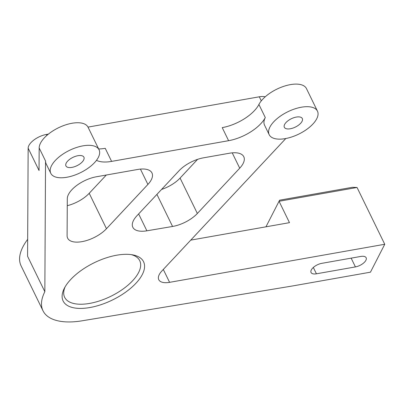 <?xml version="1.0" encoding="UTF-8"?>
<svg xmlns="http://www.w3.org/2000/svg" width="405" height="405" viewBox="0 0 405 405"><rect width="100%" height="100%" fill="white"/><g stroke="black" fill="none" stroke-linecap="round" stroke-linejoin="round"><path stroke-width="0.61" d="M355.423 266.91A8.95 4.146 154 0 0 365.902 260.293A8.95 4.146 154 0 0 366.145 257.752A8.95 4.146 154 0 0 360.784 256.441L321.783 263.341A8.95 4.146 154 0 0 313.597 267.229A8.95 4.146 154 0 0 311.055 272.499A8.95 4.146 154 0 0 316.421 273.805L355.423 266.91L351.145 258.147M147.901 184.437A23.87 11.056 154 0 0 151.318 179.744A23.87 11.056 154 0 0 151.971 172.96A23.87 11.056 154 0 0 137.665 169.472L96.436 176.762A23.87 11.056 154 0 0 67.296 198.698L67.098 235.68A23.87 11.056 154 0 0 67.635 238.165A23.87 11.056 154 0 0 84.321 241.152A23.87 11.056 154 0 0 106.474 228.714L147.901 184.437L140.424 169.103M239.714 168.196A23.87 11.056 154 0 0 243.127 163.504A23.87 11.056 154 0 0 243.78 156.72A23.87 11.056 154 0 0 229.478 153.227L203.583 157.808A23.87 11.056 154 0 0 179.045 170.753L136.895 215.799A23.87 11.056 154 0 0 132.825 227.276A23.87 11.056 154 0 0 146.878 230.815L172.56 226.461A23.87 11.056 154 0 0 197.346 213.475L239.714 168.196L232.232 152.857M64.344 288.264A44.752 20.736 -26 0 1 132.881 254.897A44.752 20.736 -26 0 1 142.342 274.463A44.752 20.736 -26 0 1 90.001 307.517A44.752 20.736 -26 0 1 64.304 288.345A44.752 20.736 -26 0 1 64.344 288.264M65.099 286.887A41.771 19.354 154 0 0 64.643 297.295A41.771 19.354 154 0 0 100.091 300.718A41.771 19.354 154 0 0 138.586 272.55A41.771 19.354 154 0 0 139.73 260.673A41.771 19.354 154 0 0 131.245 254.623M83.632 160.01A9.993 4.632 154 0 0 83.906 157.17A9.993 4.632 154 0 0 75.426 156.35A9.993 4.632 154 0 0 66.212 163.094A9.993 4.632 154 0 0 65.939 165.934A9.993 4.632 154 0 0 74.424 166.749A9.993 4.632 154 0 0 83.632 160.01M302.034 121.373A9.993 4.632 154 0 0 302.307 118.533A9.993 4.632 154 0 0 293.822 117.713A9.993 4.632 154 0 0 284.614 124.456A9.993 4.632 154 0 0 284.34 127.297A9.993 4.632 154 0 0 292.82 128.117A9.993 4.632 154 0 0 302.034 121.373M269.922 127.054A26.851 12.439 154 0 0 269.188 134.688A26.851 12.439 154 0 0 291.98 136.885A26.851 12.439 154 0 0 316.725 118.776A26.851 12.439 154 0 0 317.459 111.142A26.851 12.439 154 0 0 294.668 108.945A26.851 12.439 154 0 0 269.922 127.054M96.476 160.329A31.327 14.514 -26 0 0 111.603 161.393L228.602 140.692A31.327 14.514 -26 0 0 265.285 117.546A26.851 12.439 154 0 0 264.551 125.18L269.188 134.688M51.526 165.691A26.851 12.439 154 0 0 50.787 173.32A26.851 12.439 154 0 0 73.578 175.522A26.851 12.439 154 0 0 98.324 157.413A26.851 12.439 154 0 0 99.058 149.779A26.851 12.439 154 0 0 76.272 147.577A26.851 12.439 154 0 0 51.526 165.691M99.058 149.779L88.047 127.2A26.851 12.439 154 0 0 65.256 125.003A26.851 12.439 154 0 0 40.515 143.112A26.851 12.439 154 0 0 39.169 147.952L39.047 170.515L28.153 148.174A14.919 6.91 -26 0 1 46.367 134.465L46.833 135.427M285.824 138.515L161.843 271.016A18.053 8.363 -26 0 0 158.77 279.693A18.053 8.363 -26 0 0 169.589 282.336L384.75 244.271L370.453 272.18L292.45 285.981L82.159 320.795A67.129 31.104 154 0 1 43.006 310.792A67.129 31.104 154 0 1 44.844 291.711L45.542 161.023A26.851 12.439 154 0 0 46.155 163.817L50.787 173.32M27.667 239.36A67.129 31.104 154 0 0 21.101 265.877L43.006 310.792M111.603 161.393L105.229 148.321A31.327 14.514 -26 0 1 98.653 148.944M44.844 291.711L27.575 256.304L28.153 148.174M384.75 244.271L357.048 187.474L279.05 201.27L289.479 222.659L190.745 240.124M317.459 111.142L306.448 88.568A26.851 12.439 154 0 0 283.657 86.366A26.851 12.439 154 0 0 258.911 104.475A31.327 14.514 -26 0 1 222.229 127.621L228.602 140.692M261.291 100.875L259.301 96.8L87.996 127.104M48.403 134.106L46.367 134.465M279.597 200.181L265.958 226.82L279.597 200.181L352.396 187.302L357.048 187.474M106.318 175.016L89.206 193.301A23.87 11.056 -26 0 1 67.255 205.694M197.579 159.362L180.078 178.068A23.87 11.056 -26 0 1 161.544 189.454M259.301 96.8A14.919 6.91 -26 0 1 265.204 96.815M45.542 161.023L39.169 147.952M169.589 282.336L163.306 269.452M265.285 117.546L258.911 104.475M172.56 226.461L156.922 194.395M197.346 213.475L180.078 178.068M146.878 230.815L138.647 213.931M106.474 228.714L89.206 193.301M316.421 273.805L313.328 267.467"/></g></svg>
